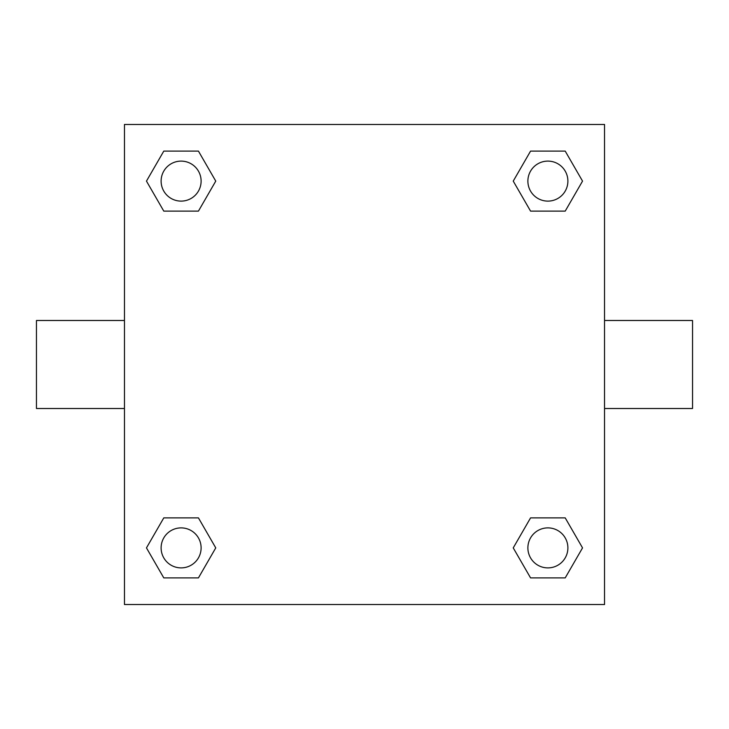 <?xml version="1.0" encoding="UTF-8"?>
<svg xmlns="http://www.w3.org/2000/svg" width="729" height="729" viewBox="0 0 729 729"><rect width="100%" height="100%" fill="white"/><g stroke="black" fill="none" stroke-linecap="round" stroke-linejoin="round"><path stroke-width="1.09" d="M604.532 320.496L692.55 320.496L692.55 408.504L604.532 408.504M124.468 408.504L36.45 408.504L36.45 320.496L124.468 320.496M124.468 124.468L604.532 124.468L604.532 604.532L124.468 604.532L124.468 124.468M163.788 517.882L198.434 517.882L215.757 547.889L198.434 577.897L163.788 577.897L146.465 547.889L163.788 517.882L198.434 517.882L163.788 517.882M530.566 151.103L565.212 151.103L582.535 181.111L565.212 211.118L530.566 211.118L513.243 181.111L530.566 151.103L565.212 151.103L530.566 151.103M163.788 151.103L198.434 151.103L215.757 181.111L198.434 211.118L163.788 211.118L146.465 181.111L163.788 151.103L198.434 151.103L163.788 151.103M530.566 517.882L565.212 517.882L582.535 547.889L565.212 577.897L530.566 577.897L513.243 547.889L530.566 517.882L565.212 517.882L530.566 517.882M565.212 577.897L530.566 577.897L565.212 577.897M567.891 547.889A20.002 20.002 0 0 0 537.884 530.566A20.002 20.002 0 0 0 537.884 565.212A20.002 20.002 0 0 0 567.891 547.889M198.434 577.897L163.788 577.897L198.434 577.897M201.113 547.889A20.002 20.002 0 0 0 171.115 530.566A20.002 20.002 0 0 0 171.115 565.212A20.002 20.002 0 0 0 201.113 547.889M565.212 211.118L530.566 211.118L565.212 211.118M567.891 181.111A20.002 20.002 0 0 0 537.884 163.788A20.002 20.002 0 0 0 537.884 198.434A20.002 20.002 0 0 0 567.891 181.111M198.434 211.118L163.788 211.118L198.434 211.118M201.113 181.111A20.002 20.002 0 0 0 171.115 163.788A20.002 20.002 0 0 0 171.115 198.434A20.002 20.002 0 0 0 201.113 181.111"/></g></svg>
